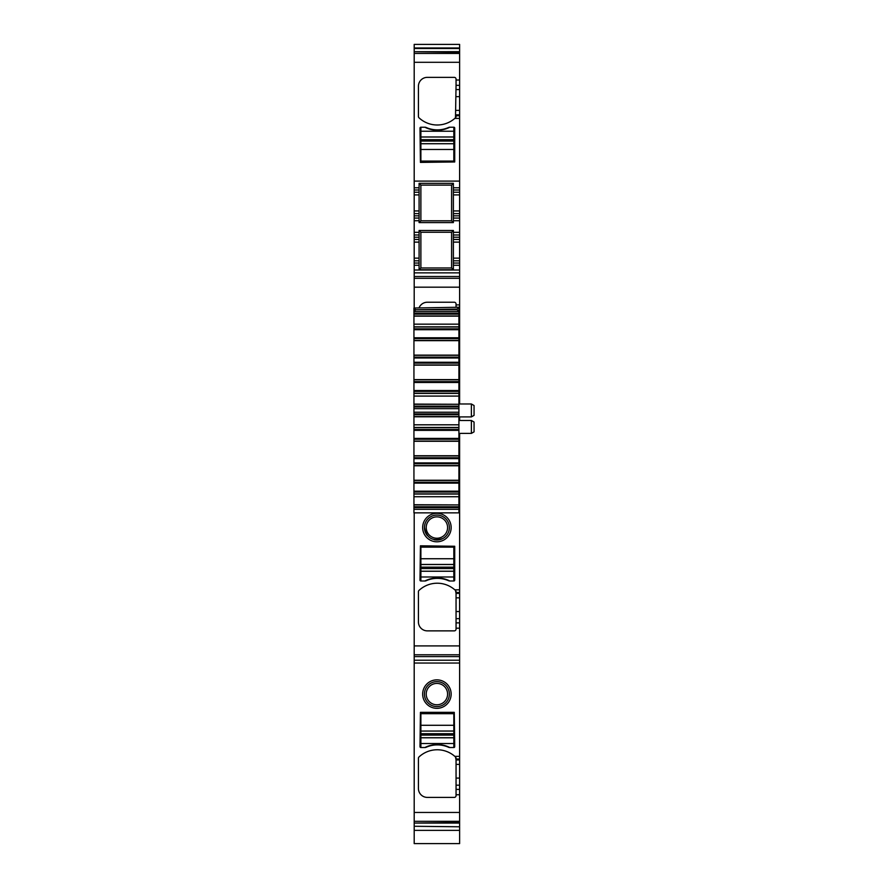 <?xml version="1.0" encoding="UTF-8"?>
<svg xmlns="http://www.w3.org/2000/svg" width="888" height="888" viewBox="0 0 888 888"><rect width="100%" height="100%" fill="white"/><g stroke="black" fill="none" stroke-linecap="round" stroke-linejoin="round"><path stroke-width="1.33" d="M414.197 270.041L414.197 276.512L459.618 276.512L459.618 403.985M414.197 276.512L414.197 287.179L459.618 287.179M458.918 418.459L459.618 418.459L459.618 420.49M458.918 502.619L459.618 502.619L459.618 663.047L414.197 663.047L414.197 660.228L459.618 660.228M414.197 512.864L414.197 654.778L459.618 654.778M414.197 660.228L414.197 656.587L459.618 656.587M414.197 663.047L414.197 821.322L459.618 821.322L459.618 663.047M414.197 826.784L414.197 843.6L459.618 843.6L459.618 826.784L414.197 826.273L459.618 826.784M459.618 797.635L459.618 801.12M459.618 301.876L459.618 304.906L456.055 304.906L456.055 307.292M459.618 295.316L459.618 297.336M459.618 300L459.618 300.854M414.197 268.387L414.197 259.485M414.197 193.573L414.197 181.996M459.618 47.974L414.197 47.974L414.197 44.4L459.618 44.4L459.618 187.79L453.38 187.79L453.38 183.328L419.092 183.328L419.092 187.79L414.197 187.79L414.197 62.304L459.618 62.304M414.197 47.974L414.197 62.304M414.197 187.79L414.197 192.241L419.092 192.241L419.092 187.79M419.092 213.62L414.197 213.62L414.197 194.916L419.092 194.916L419.092 222.577L453.38 222.577L453.38 218.071L459.618 218.071L459.618 192.241L453.38 192.241L459.618 192.241L459.618 187.79M414.197 213.62L414.197 215.84L419.092 215.84M414.197 270.03L459.618 270.03L414.197 270.03L414.197 265.268L419.092 265.268L419.092 260.817L414.197 260.817L414.197 218.071L419.092 218.071M414.197 234.987L419.092 234.987L419.092 230.48L453.38 230.48L453.38 232.323L459.618 232.323L459.618 234.987L453.38 234.987L453.38 232.323M414.197 239.438L419.092 239.438L419.092 234.987M414.197 242.113L419.092 242.113L419.092 260.817M414.197 260.817L414.197 263.048L419.092 263.048M419.092 265.268L419.092 269.73L453.38 269.73L453.38 265.268L459.618 265.268L459.618 270.03M459.618 270.041L459.618 276.512M414.197 272.871L459.618 272.871M459.618 665.656L459.618 685.259M459.618 637.773L459.618 628.782M453.38 218.071L453.38 187.79M458.918 450.96L459.618 450.96L459.618 433.4M458.918 474.558L459.618 474.558L459.618 472.338L458.918 472.338M453.38 234.987L453.38 237.218L459.618 237.218L459.618 234.987M453.38 239.438L453.38 242.113L459.618 242.113L459.618 239.438L453.38 239.438L453.38 237.218M458.918 479.465L459.618 479.465L459.618 476.789L458.918 476.789M453.38 213.62L459.618 213.62M458.918 455.411L459.618 455.411L459.618 450.96M453.38 242.113L453.38 260.817L459.618 260.817L459.618 242.113M459.618 479.465L459.618 502.619M458.918 498.168L459.618 498.168L458.918 498.168M453.38 265.268L453.38 260.817M455.355 590.298L454.811 589.81A26.718 26.718 0 0 0 418.992 590.42A1.776 1.776 0 0 0 418.426 591.719L418.426 621.955A8.902 8.902 0 0 0 427.328 630.869L454.279 630.869A1.776 1.776 0 0 0 456.055 629.081L456.055 628.193L459.618 628.193M455.489 590.42L456.055 593.395L459.618 593.395M456.055 628.193L456.055 593.395M455.355 756.842L454.811 756.354A26.718 26.718 0 0 0 418.992 756.965A1.776 1.776 0 0 0 418.426 758.263L418.426 788.5A8.902 8.902 0 0 0 427.328 797.402L454.279 797.402A1.776 1.776 0 0 0 456.055 795.626L456.055 794.738L459.618 794.738M455.489 756.965L456.055 759.939L459.618 759.939M456.055 794.738L456.055 759.939M455.355 117.915L454.811 118.404A26.718 26.718 0 0 1 418.992 117.793A1.776 1.776 0 0 1 418.426 116.495L418.426 86.258A8.902 8.902 0 0 1 427.328 77.356L454.279 77.356A1.776 1.776 0 0 1 456.055 79.132L456.055 85.348L459.618 85.348M455.489 117.793L456.055 85.348M459.618 265.268L459.618 260.817M455.944 117.105A1.787 1.787 0 0 0 456.055 116.495M456.055 591.719A1.787 1.787 0 0 0 455.944 591.108M456.055 758.263A1.787 1.787 0 0 0 455.944 757.653M434.088 539.693A12.465 12.465 0 0 0 447.852 521.578A12.465 12.465 0 0 0 430.924 516.616A12.465 12.465 0 0 0 427.406 535.631M443.734 540.059A14.252 14.252 0 0 0 449.417 520.723A14.252 14.252 0 0 0 422.666 527.217A14.252 14.252 0 0 0 443.734 540.059M424.886 580.985A3.119 3.119 0 0 0 426.151 580.719A27.606 27.606 0 0 1 448.551 580.719A3.119 3.119 0 0 0 449.816 580.985A27.606 27.606 0 0 0 424.886 580.985L420.879 580.985A0.888 0.888 0 0 1 419.991 580.097L420.435 545.809L454.723 546.253L454.723 580.097A0.888 0.888 0 0 1 453.824 580.985L449.816 580.985M427.739 685.647A12.465 12.465 0 0 0 428.46 703.274A12.465 12.465 0 0 0 448.806 690.376A12.465 12.465 0 0 0 427.739 685.647M426.429 684.448A14.252 14.252 0 0 0 427.261 704.584A14.252 14.252 0 0 0 450.505 689.843A14.252 14.252 0 0 0 426.429 684.448M453.824 731.068L420.879 731.068L453.824 731.013L453.824 747.53A0.888 0.888 0 0 0 454.723 746.642L454.279 712.354L420.435 712.354L419.991 746.642A0.888 0.888 0 0 0 420.879 747.53L424.886 747.53A3.119 3.119 0 0 0 426.151 747.263A27.606 27.606 0 0 1 448.551 747.263A3.119 3.119 0 0 0 449.816 747.53A27.606 27.606 0 0 0 424.886 747.53M453.824 747.53L449.816 747.53M420.435 162.404L454.723 161.96L454.723 128.116A0.888 0.888 0 0 0 453.824 127.228L449.816 127.228A3.119 3.119 0 0 0 448.551 127.495A27.606 27.606 0 0 1 426.151 127.495A3.119 3.119 0 0 0 424.886 127.228L420.879 127.228A0.888 0.888 0 0 0 419.991 128.116L420.435 162.404M419.092 269.73L420.879 267.954L451.604 267.954L453.38 269.73M430.924 516.616C426.873 519.003 424.708 522.555 424.442 527.261C426.329 538.006 432.467 541.747 442.89 538.494M456.055 304.906L456.055 304.007A1.776 1.776 0 0 0 454.279 302.231L427.328 302.231A8.902 8.902 0 0 0 419.025 307.936M418.426 788.5A8.902 8.902 0 0 0 427.328 797.402M451.604 220.801L451.604 185.104L420.879 185.104L420.879 220.801L451.604 220.801L453.38 222.577M420.879 220.801L419.092 222.577M459.618 218.071L459.618 232.323M459.618 455.411L459.618 472.338M459.618 237.218L459.618 239.438M459.618 474.558L459.618 476.789M451.604 267.954L451.604 232.256L453.38 230.48M420.879 267.954L420.879 232.256L419.092 230.48M419.092 242.113L419.092 239.438M419.092 194.916L419.092 192.241L414.197 192.241L414.197 194.916M451.604 185.104L453.38 183.328M420.879 185.104L419.092 183.328M414.197 265.268L414.197 263.048M414.197 218.071L414.197 215.84M459.618 52.226L414.197 51.693L459.618 51.682M414.197 821.322L414.197 826.273M459.618 822.532L414.197 823.076L459.618 823.065L459.618 826.273M459.618 823.065L459.618 821.322M414.197 656.587L414.197 654.778M414.197 308.025L414.197 287.179M459.618 418.459L459.618 416.905M413.941 512.864L458.918 512.864L413.941 512.864L413.941 509.301L458.918 509.301L413.941 509.301L413.941 507.614L458.918 507.614L458.918 512.864M413.941 396.081L413.941 326.84L458.918 326.84L458.918 396.081L413.941 396.081L413.941 404.284L458.918 404.284L458.918 408.669L413.941 408.669L458.918 408.669L458.918 424.808L413.941 424.808L413.941 427.483L458.918 427.483L458.918 496.725L413.941 496.725L413.941 504.917L458.918 504.917L458.918 507.614M413.941 404.284L413.941 412.232L458.918 412.232M458.918 424.808L458.918 427.483L413.941 427.483L413.941 463.747L458.918 463.747M458.918 308.336L458.918 307.237L457.131 309.057L415.728 309.779L413.941 308.025L413.941 309.124M458.918 420.49L471.384 420.49L471.384 433.4L458.918 433.4M458.918 403.985L471.384 403.985L471.384 416.905L458.918 416.905M471.384 433.4L474.059 431.857L474.059 422.033L471.384 420.49M471.384 416.905L474.059 415.362L474.059 405.527L471.384 403.985M413.941 324.164L413.941 311.588L458.918 311.588L457.131 309.812L415.728 309.779L413.941 311.588L413.941 308.025L458.918 307.237L458.918 324.164L413.941 324.164L413.941 326.84M413.941 504.917L413.941 507.614M413.941 504.739L458.918 504.917M458.918 504.739L458.918 496.725M413.941 463.747L413.941 496.725M413.941 494.05L458.918 494.05M413.941 412.232L413.941 424.808M413.941 404.096L458.918 404.284M458.918 404.096L458.918 396.081M413.941 393.417L458.918 393.417M458.918 326.84L458.918 324.164M420.879 731.068L420.879 747.53M420.879 725.285L420.879 713.686L453.824 713.686L453.824 725.285L420.879 725.285L420.879 731.013M453.824 731.013L453.824 725.285M420.879 568.564L453.824 568.564L453.824 564.524L420.879 564.524L420.879 580.985M420.879 558.741L420.879 547.141L453.824 547.141L453.824 558.741L420.879 558.741L420.879 564.468L453.824 564.468L453.824 558.741M453.824 568.564L453.824 571.25L420.879 571.25M453.824 580.985L453.824 571.25M453.824 139.66L420.879 139.66L420.879 143.69L453.824 143.69L453.824 127.228M453.824 149.473L453.824 161.072L420.879 161.072L420.879 149.473L453.824 149.473L453.824 143.745L420.879 143.745L420.879 149.473M420.879 139.66L420.879 136.963L453.824 136.963M420.879 127.228L420.879 136.963M424.886 127.228A27.606 27.606 0 0 0 449.816 127.228M414.197 278.31L459.618 278.31M458.918 509.29L459.618 509.29M414.197 645.909L459.618 645.909M414.197 812.453L459.618 812.453M414.197 53.435L459.618 53.435M414.197 181.108L459.618 181.108M414.197 190.01L419.092 190.01M414.197 210.944L419.092 210.944M414.197 220.735L419.092 220.735M414.197 232.323L419.092 232.323M414.197 237.218L419.092 237.218M414.197 258.142L419.092 258.142M453.38 190.01L459.618 190.01M453.38 194.916L459.618 194.916M458.918 448.285L459.618 448.285M453.38 210.944L459.618 210.944M458.918 453.191L459.618 453.191M453.38 215.84L459.618 215.84M458.918 495.493L459.618 495.493M453.38 258.142L459.618 258.142M458.918 500.388L459.618 500.388M456.055 592.474L459.618 592.474M454.811 589.81L459.618 589.81M456.055 597.846L459.618 597.846M456.055 611.543L459.618 611.543M456.055 618.647L459.618 618.647M456.055 622.865L459.618 622.865M456.055 759.018L459.618 759.018M454.811 756.354L459.618 756.354M456.055 764.39L459.618 764.39M456.055 778.088L459.618 778.088M456.055 785.181L459.618 785.181M456.055 789.41L459.618 789.41M456.055 80.02L459.618 80.02M456.055 89.577L459.618 89.577M456.055 96.67L459.618 96.67M456.055 110.367L459.618 110.367M456.055 114.818L459.618 114.818M456.055 115.74L459.618 115.74M454.811 118.404L459.618 118.404M453.38 263.048L459.618 263.048M458.918 310.223L459.618 310.223M458.918 314.452L459.618 314.452M458.918 321.545L459.618 321.545M458.918 335.242L459.618 335.242M458.918 339.693L459.618 339.693M458.918 340.615L459.618 340.615M458.918 343.29L459.618 343.29M444.766 701.331A10.689 10.689 0 0 0 444.144 686.235A10.689 10.689 0 0 0 429.048 686.857A10.689 10.689 0 0 0 429.67 701.964A10.689 10.689 0 0 0 444.766 701.331M442.035 536.929A10.689 10.689 0 0 0 446.287 522.433A10.689 10.689 0 0 0 431.779 518.17A10.689 10.689 0 0 0 427.528 532.678A10.689 10.689 0 0 0 442.035 536.929M420.879 232.256L451.604 232.256M453.38 220.735L459.618 220.735M458.918 458.086L459.618 458.086M458.918 469.663L459.618 469.663M414.197 48.485L459.618 48.485M413.941 337.773L458.918 337.773M413.941 338.617L458.918 338.617M413.941 340.459L458.918 340.459M413.941 355.3L458.918 355.3M413.941 357.143L458.918 357.143M413.941 357.986L458.918 357.986M413.941 438.406L458.918 438.406M413.941 439.26L458.918 439.26M413.941 441.103L458.918 441.103M413.941 455.944L458.918 455.944M413.941 457.786L458.918 457.786M413.941 458.63L458.918 458.63M457.131 309.812L457.131 309.057M413.941 506.771L458.918 506.771M413.941 493.872L458.918 493.872M413.941 492.03L458.918 492.03M413.941 491.175L458.918 491.175M413.941 483.116L458.918 483.116M413.941 482.273L458.918 482.273M413.941 480.43L458.918 480.43M413.941 465.59L458.918 465.59M413.941 462.903L458.918 462.903M413.941 430.358L458.918 430.358M413.941 429.503L458.918 429.503M413.941 427.661L458.918 427.661M413.941 416.605L458.918 416.605M413.941 414.763L458.918 414.763M413.941 413.919L458.918 413.919M413.941 406.97L458.918 406.97M413.941 406.127L458.918 406.127M413.941 393.229L458.918 393.229M413.941 391.386L458.918 391.386M413.941 390.542L458.918 390.542M413.941 382.484L458.918 382.484M413.941 381.64L458.918 381.64M413.941 379.798L458.918 379.798M413.941 364.957L458.918 364.957M413.941 363.114L458.918 363.114M413.941 362.26L458.918 362.26M413.941 329.714L458.918 329.714M413.941 328.871L458.918 328.871M413.941 327.028L458.918 327.028M413.941 315.973L458.918 315.973M413.941 314.13L458.918 314.13M413.941 313.275L458.918 313.275M453.824 733.71L420.879 733.71M420.879 735.109L453.824 735.109M453.824 737.75L420.879 737.75M453.824 737.795L420.879 737.795M453.824 743.522L420.879 743.522M453.824 567.166L420.879 567.166M453.824 571.206L420.879 571.206M453.824 576.978L420.879 576.978M420.879 141.048L453.824 141.048M420.879 137.007L453.824 137.007M420.879 131.235L453.824 131.235M414.197 830.358L459.618 830.358M413.941 340.648L458.918 340.648M413.941 355.122L458.918 355.122M413.941 441.281L458.918 441.281M413.941 455.755L458.918 455.755M413.941 480.253L458.918 480.253M413.941 465.778L458.918 465.778M413.941 416.794L458.918 416.794M413.941 379.609L458.918 379.609M413.941 365.135L458.918 365.135M413.941 316.15L458.918 316.15"/></g></svg>
